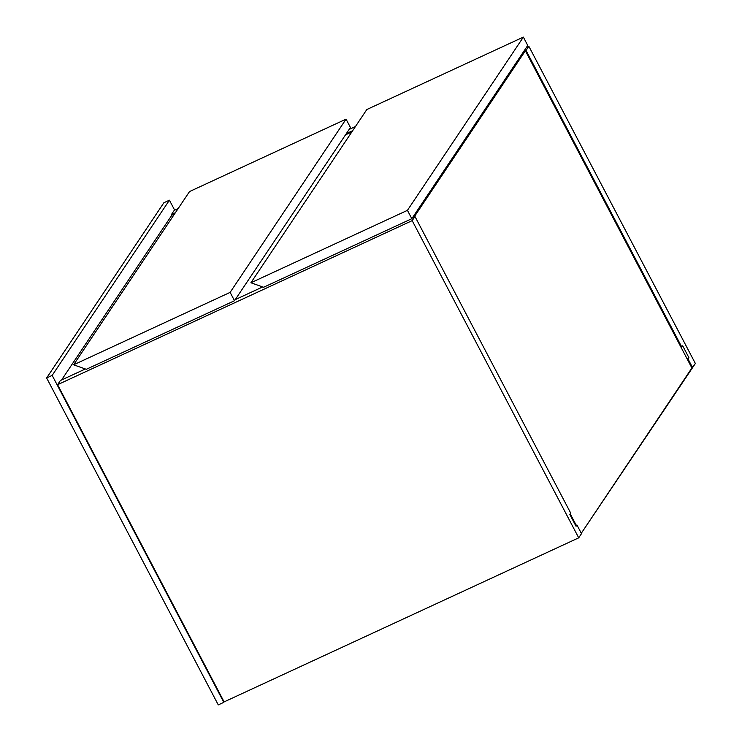 <?xml version="1.0" encoding="UTF-8"?>
<svg xmlns="http://www.w3.org/2000/svg" width="742" height="742" viewBox="0 0 742 742"><rect width="100%" height="100%" fill="white"/><g stroke="black" fill="none" stroke-linecap="round" stroke-linejoin="round"><path stroke-width="1.11" d="M412.561 217.582L414.963 216.469L412.181 220.634L578.714 537.829L224.112 701.895L57.579 384.699L412.181 220.634L57.579 384.699L60.362 380.544L85.367 368.969L60.362 380.544L57.579 384.699L224.112 701.895L578.714 537.829L581.496 533.665L576.933 524.974L575.671 525.559L576.933 524.974L581.496 533.665L578.714 537.829L412.181 220.634L414.963 216.469L412.561 217.582M570.246 513.863L576.237 525.29L570.246 513.863M523.648 51.569L525.364 50.771L414.277 216.794L525.364 50.771L523.648 51.569L526.05 50.456L681.815 347.126L681.119 347.451L681.815 347.126L526.05 50.456L523.648 51.569M691.896 367.967L525.364 50.771L691.896 367.967L581.292 533.266L695.365 363.487L528.842 46.292L526.05 50.456L528.842 46.292L526.43 47.405L528.842 46.292L695.365 363.487L691.896 367.967M235.26 299.62L262.668 286.931L235.26 299.62M570.728 513.149L414.963 216.469L570.728 513.149L569.847 514.456L576.052 526.282L576.933 524.974L576.052 526.282L569.847 514.456L570.728 513.149M171.81 215.217L171.448 214.521L175.381 212.704L171.448 214.521L174.231 210.357L178.163 208.539L174.231 210.357L171.448 214.521L171.81 215.217L174.546 213.956L171.81 215.217L61.567 379.987L171.81 215.217M346.347 133.597L352.682 130.666L346.347 133.597M687.324 359.276L688.019 358.952L692.583 367.652L688.019 358.952L688.901 357.644L682.696 345.818L681.815 347.126L682.696 345.818L688.901 357.644L687.324 359.276M349.13 129.442L355.464 126.502L349.13 129.442M686.944 358.544L688.901 357.644L686.944 358.544M407.432 210.348L411.819 218.695L263.605 287.265L250.907 282.767L407.432 210.348L250.907 282.767L366.836 109.519L523.36 37.1L407.432 210.348L411.819 218.695L527.738 45.447L523.36 37.1L366.836 109.519L250.907 282.767L263.605 287.265L411.819 218.695L527.738 45.447L523.36 37.1L407.432 210.348M345.503 134.849L351.847 131.918L345.503 134.849M230.131 292.376L234.518 300.723L86.304 369.303L73.606 364.804L230.131 292.376L73.606 364.804L189.535 191.557L346.06 119.137L230.131 292.376L234.518 300.723L350.437 127.485L346.06 119.137L189.535 191.557L73.606 364.804L86.304 369.303L234.518 300.723L350.437 127.485L346.06 119.137L230.131 292.376M169.417 200.182L163.871 202.751L169.417 200.182L52.172 375.396L223.815 702.34L218.278 704.9L46.635 377.966L52.172 375.396L46.635 377.966L163.871 202.751L46.635 377.966L218.278 704.9L223.815 702.34L224.112 701.895L223.815 702.34L52.172 375.396L169.417 200.182L174.658 210.162L169.417 200.182"/></g></svg>
